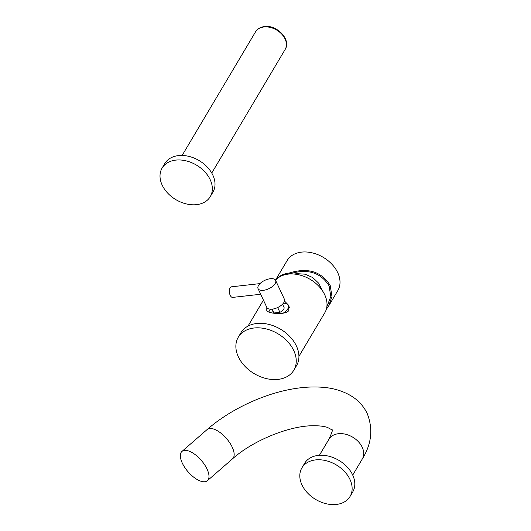 <?xml version="1.0" encoding="UTF-8"?>
<svg xmlns="http://www.w3.org/2000/svg" width="531" height="531" viewBox="0 0 531 531"><rect width="100%" height="100%" fill="white"/><g stroke="black" fill="none" stroke-linecap="round" stroke-linejoin="round"><path stroke-width="0.8" d="M272.151 309.161L273.936 312.985A5.921 2.834 155 0 1 273.259 312.288L271.812 309.195M277.673 307.529L279.91 312.314L273.936 312.985M283.03 313.263A10.766 5.157 -25 0 0 288.379 305.232A10.766 5.157 -25 0 0 283.362 303.274M268.839 311.989A10.766 5.157 155 0 1 270.591 309.228M279.91 312.314A5.921 2.834 -25 0 0 283.992 307.283L282.552 304.19M266.801 307.356L266.774 310.436C267.876 313.874 286.694 315.188 288.851 310.35L288.784 305.451L284.53 301.064M275.536 280.255A29.61 21.267 30.7 0 1 288.353 274.102A29.61 21.267 30.7 0 1 318.859 286.282A29.61 21.267 30.7 0 1 324.793 312.779L298.926 356.334M256.752 323.485A32.298 23.205 30.7 0 1 290.032 336.773A32.298 23.205 30.7 0 1 296.51 365.68L293.829 370.187A32.298 23.205 30.7 0 1 278.038 379.393A32.298 23.205 -149.3 0 1 244.758 366.105A32.298 23.205 -149.3 0 1 238.286 337.198L240.961 332.691A32.298 23.205 -149.3 0 1 256.752 323.485M238.286 337.198A32.298 23.205 -149.3 0 1 254.077 327.999A32.298 23.205 30.7 0 1 287.357 341.28A32.298 23.205 30.7 0 1 293.829 370.187M326.996 305.079A28.369 20.377 -149.3 0 0 328.968 303.062M288.001 274.142A28.369 20.377 30.7 0 1 289.528 273.923C307.396 268.354 320.585 272.323 329.094 285.851L330.8 296.537L326.844 306.852M289.528 273.923L289.13 273.067C307.675 267.285 321.368 271.407 330.196 285.446L331.968 296.544L328.729 305.876L326.306 309.327M275.529 280.249A29.451 21.154 30.7 0 1 289.13 273.067M328.729 305.876L337.809 290.583A29.451 21.154 -149.3 0 0 337.756 272.715A29.451 21.154 30.7 0 0 312.42 252.902A29.451 21.154 30.7 0 0 287.171 260.515L275.489 280.176M260.688 294.254L232.678 297.4A5.33 2.688 -96.4 0 1 229.697 293.922A5.33 2.688 -96.4 0 1 230.109 287.862A5.33 2.688 -96.4 0 1 231.489 286.806L260.004 283.607M272.184 309.155A9.691 4.64 155 0 1 266.847 307.456L258.059 288.612A9.691 4.64 155 0 1 261.053 282.671A9.691 4.64 155 0 1 270.286 278.722A9.691 4.64 -25 0 1 275.622 280.421L284.41 299.265A9.691 4.64 -25 0 1 281.417 305.206A9.691 4.64 -25 0 1 272.184 309.155M275.622 280.421A9.691 4.64 -25 0 1 272.629 286.362A9.691 4.64 -25 0 1 263.396 290.311A9.691 4.64 155 0 1 258.059 288.612M207.057 469.079A19.381 8.742 -131 0 0 194.326 454.005A19.381 8.742 -131 0 0 181.947 451.443A19.381 8.742 -131 0 0 182.272 463.059A19.381 8.742 49 0 0 195.003 478.139A19.381 8.742 49 0 0 207.382 480.694A19.381 8.742 49 0 0 207.057 469.079M301.9 467.884L304.582 463.377A27.997 20.112 -149.3 0 1 318.261 455.399A27.997 20.112 30.7 0 1 347.108 466.908A27.997 20.112 30.7 0 1 352.717 491.965L350.042 496.472A27.997 20.112 30.7 0 1 336.355 504.45A27.997 20.112 -149.3 0 1 307.515 492.941A27.997 20.112 -149.3 0 1 301.9 467.884A27.997 20.112 -149.3 0 1 315.587 459.906A27.997 20.112 30.7 0 1 344.427 471.422A27.997 20.112 30.7 0 1 350.042 496.472M162.101 168.088L164.783 163.575A27.997 20.112 -149.3 0 1 178.462 155.603A27.997 20.112 30.7 0 1 207.309 167.112A27.997 20.112 30.7 0 1 212.918 192.162L210.243 196.676A27.997 20.112 30.7 0 1 196.556 204.647A27.997 20.112 -149.3 0 1 167.716 193.138A27.997 20.112 -149.3 0 1 162.101 168.088A27.997 20.112 -149.3 0 1 175.788 160.11A27.997 20.112 30.7 0 1 204.627 171.619A27.997 20.112 30.7 0 1 210.243 196.676M319.396 455.299L328.928 439.243C331.988 432.446 333.043 429.333 332.081 429.918L327.474 427.422C324.076 426.24 319.184 425.676 312.786 425.743C289.329 425.789 252.856 440.518 232.558 458.804A19.381 8.742 -131 0 0 232.233 447.188A19.381 8.742 -131 0 0 219.502 432.115A19.381 8.742 -131 0 0 207.123 429.552L181.947 451.443M328.928 439.243A19.381 13.919 30.7 0 1 345.548 434.232A19.381 13.919 30.7 0 1 362.222 447.275A19.381 13.919 30.7 0 1 362.255 459.036C371.594 444.089 373.247 428.922 367.213 413.543C363.768 406.394 358.697 400.693 352.013 396.438C343.544 391.181 333.82 388.141 322.848 387.311C314.345 386.601 305.352 386.98 295.867 388.433C265.175 392.993 230.547 409.043 207.123 429.552M255.511 31.887A17.224 12.372 30.7 0 1 263.934 26.975A17.224 12.372 30.7 0 1 281.682 34.064A17.224 12.372 30.7 0 1 285.134 49.476C291.492 39.752 276.956 24.572 264.491 26.55C260.449 27.035 257.455 28.813 255.511 31.887L182.133 155.444M288.379 305.232L289.368 307.349M248.01 326.094L263.429 300.128M322.476 290.809L318.779 283.315L312.732 277.54L305.073 274.182L296.736 273.651L294.274 274.056M232.558 458.804L207.382 480.694M352.723 475.092L362.255 459.036M211.756 173.04L285.134 49.476"/></g></svg>
